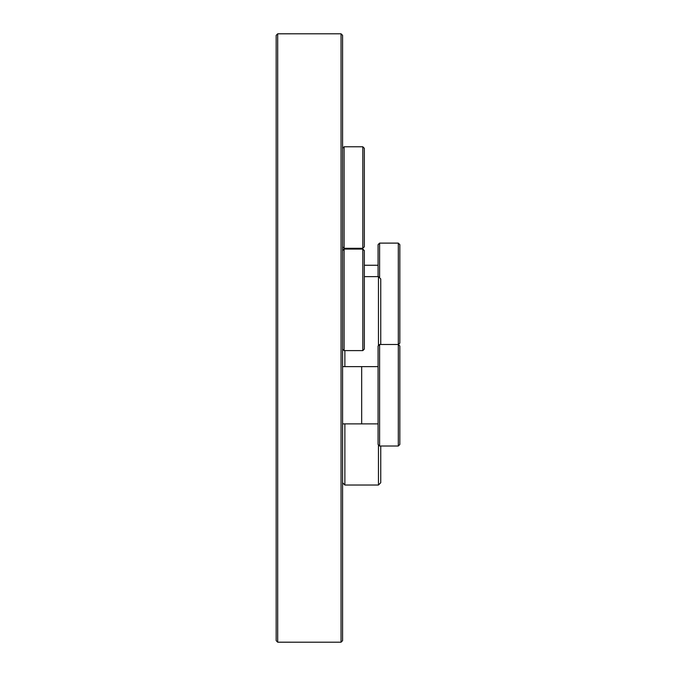 <?xml version="1.0" encoding="UTF-8"?>
<svg xmlns="http://www.w3.org/2000/svg" width="676" height="676" viewBox="0 0 676 676"><rect width="100%" height="100%" fill="white"/><g stroke="black" fill="none" stroke-linecap="round" stroke-linejoin="round"><path stroke-width="1.01" d="M341.05 33.8L342.58 35.329L342.58 640.671L341.05 642.2L341.05 33.8L277.692 33.808L277.692 642.192L341.05 642.2M277.692 642.192L276.171 640.662L276.171 35.338L277.692 33.808L276.171 35.338M378.839 484.65L380.749 482.715L378.459 485.03L378.459 444.867M380.749 278.951L378.839 277.016L380.749 278.951L380.749 344.49M344.87 423.877L344.87 485.03L342.58 482.74M380.749 446.016L380.749 482.715M378.459 345.63L378.459 276.636L364.339 276.636M344.87 350.599L344.87 366.629M342.58 423.877L361.668 423.877L361.668 366.629L378.078 366.629M379.599 446.016L378.078 444.487L378.078 346.019L379.599 344.49L379.599 446.016L398.308 446.016L398.308 243.115L399.829 244.644L399.829 343.112L398.384 344.566M379.599 344.49L398.308 344.49L399.829 346.019L399.829 444.487L398.308 446.016M378.078 423.877L361.668 423.877L361.668 366.629L342.58 366.629M378.078 276.636L378.078 244.644L379.599 243.115L398.308 243.115M364.339 265.254L378.078 265.254M379.599 243.115L379.599 277.794M344.109 197.544L344.109 248.303L362.809 248.303L362.809 146.776L344.109 146.776L344.109 197.544M362.809 146.776L364.339 148.306L364.339 246.782L362.809 248.303M344.109 299.831L344.109 350.599L362.809 350.599L362.809 249.072L344.109 249.072L344.109 299.831M362.809 249.072L364.339 250.593L364.339 349.07L362.809 350.599M378.459 485.03L344.87 485.03M342.58 246.782L344.109 248.303M342.58 148.306L344.109 146.776M342.58 349.07L344.109 350.599M342.58 250.593L344.109 249.072"/></g></svg>
